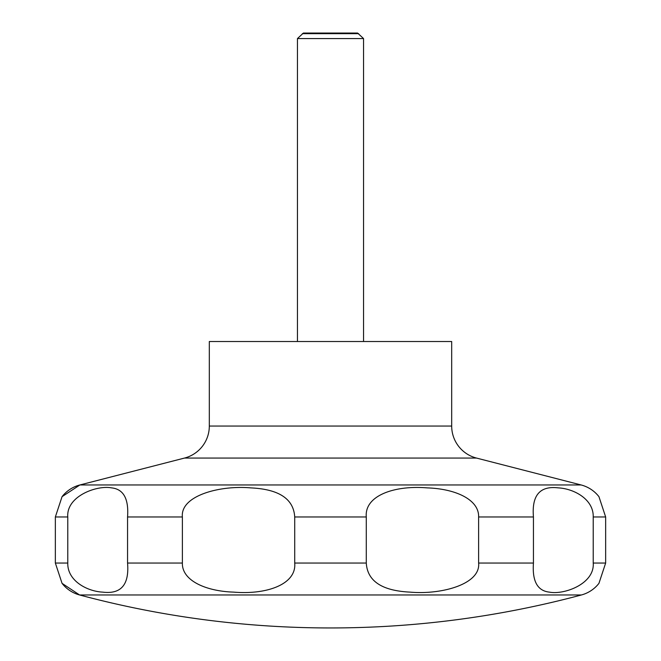<?xml version="1.0" encoding="UTF-8"?>
<svg xmlns="http://www.w3.org/2000/svg" width="661" height="661" viewBox="0 0 661 661"><rect width="100%" height="100%" fill="white"/><g stroke="black" fill="none" stroke-linecap="round" stroke-linejoin="round"><path stroke-width="0.99" d="M62.051 583.341L79.593 594.974A970.968 970.968 0 0 0 581.407 594.974A33.05 33.05 0 0 0 598.949 583.341L605.65 563.048L605.65 516.968L598.949 496.675A33.05 33.05 0 0 0 581.093 484.959L476.507 458.065L184.493 458.065L79.907 484.959A33.05 33.05 0 0 0 62.051 496.675L55.35 516.968L55.35 563.048L62.051 583.341A33.05 33.05 0 0 0 79.593 594.974L581.407 594.974M184.493 458.065A33.05 33.05 0 0 0 209.314 426.056L209.314 341.514L451.686 341.514L451.686 426.056A33.05 33.05 0 0 0 476.507 458.065M363.55 341.514L363.55 38.561L357.584 33.05L303.416 33.05L297.45 38.561L297.45 341.514M358.667 33.67L302.333 33.67M593.223 516.968L593.223 563.048C594.817 583.96 563.866 595.016 549.498 592.14C537.484 590.901 532.13 581.201 533.444 563.048L533.444 516.968C531.634 495.378 539.88 485.678 558.181 487.868C573.963 488.636 593.718 499.286 593.223 516.968L605.65 516.968M478.622 516.968L478.622 563.048C480.811 584.341 441.069 594.917 410.142 592.124C382 590.802 367.376 581.11 366.285 563.048L366.285 516.968C364.31 495.676 394.394 485.091 427.279 487.892C454.983 488.743 479.184 499.377 478.622 516.968L533.444 516.968M294.715 516.968L294.715 563.048C296.69 584.341 266.606 594.917 233.721 592.124C206.017 591.264 181.816 580.639 182.378 563.048L182.378 516.968C180.189 495.676 219.931 485.091 250.858 487.892C279 489.214 293.624 498.906 294.715 516.968L366.285 516.968M127.556 516.968L127.556 563.048C129.366 584.638 121.12 594.338 102.819 592.14C87.037 591.38 67.282 580.73 67.777 563.048L67.777 516.968C66.183 496.047 97.134 485 111.502 487.868C123.516 489.107 128.87 498.807 127.556 516.968L182.378 516.968M363.55 38.561L297.45 38.561M451.686 426.056L209.314 426.056M605.65 563.048L593.223 563.048M533.444 563.048L478.622 563.048M366.285 563.048L294.715 563.048M182.378 563.048L127.556 563.048M67.777 563.048L55.35 563.048M67.777 516.968L55.35 516.968M581.093 484.959L79.907 484.959L62.051 496.675"/></g></svg>

